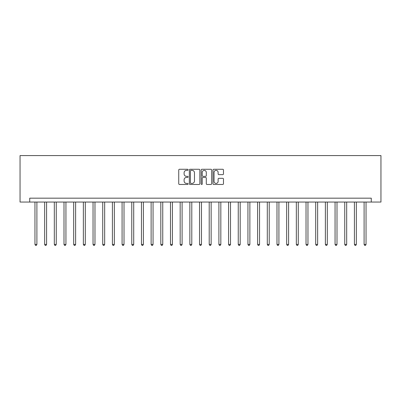 <?xml version="1.0" encoding="UTF-8"?>
<svg xmlns="http://www.w3.org/2000/svg" width="401" height="401" viewBox="0 0 401 401"><rect width="100%" height="100%" fill="white"/><g stroke="black" fill="none" stroke-linecap="round" stroke-linejoin="round"><path stroke-width="0.6" d="M188.109 169.808A0.531 0.531 0 0 0 187.578 169.277L179.498 169.277A0.762 0.762 0 0 0 178.741 170.039L178.741 183.718A0.762 0.762 0 0 0 179.498 184.48L187.578 184.48A0.531 0.531 0 0 0 188.109 183.949A0.531 0.531 0 0 0 187.578 183.417L186.53 183.417A2.431 2.431 0 0 1 184.099 180.986L184.099 179.843A2.431 2.431 0 0 1 186.53 177.412L187.578 177.412A0.531 0.531 0 0 0 188.109 176.881A0.531 0.531 0 0 0 187.578 176.345L186.53 176.345A2.431 2.431 0 0 1 184.099 173.914L184.099 172.776A2.431 2.431 0 0 1 186.53 170.34L187.578 170.34A0.531 0.531 0 0 0 188.109 169.808M222.715 174.635A0.762 0.762 0 0 0 223.477 173.879L223.477 170.039A0.762 0.762 0 0 0 222.715 169.277L213.748 169.277A0.762 0.762 0 0 0 212.986 170.039L212.986 183.718A0.762 0.762 0 0 0 213.748 184.48L222.715 184.48A0.762 0.762 0 0 0 223.477 183.718L223.477 179.082A0.762 0.762 0 0 0 222.715 178.325L218.876 178.325A0.762 0.762 0 0 0 218.119 179.082L218.119 181.382A2.035 2.035 0 0 1 216.084 183.417A2.035 2.035 0 0 1 214.049 181.382L214.049 172.375A2.035 2.035 0 0 1 216.084 170.34A2.035 2.035 0 0 1 218.119 172.375L218.119 173.879A0.762 0.762 0 0 0 218.876 174.635L222.715 174.635M371.271 202.049L380.95 202.049L380.95 155.583L20.05 155.583L20.05 202.049L371.271 202.049L371.271 198.174L29.729 198.174L29.729 202.049M199.833 170.039A0.762 0.762 0 0 0 199.076 169.277L190.104 169.277A0.762 0.762 0 0 0 189.342 170.039L189.342 183.718A0.762 0.762 0 0 0 190.104 184.48L199.076 184.48A0.762 0.762 0 0 0 199.833 183.718L199.833 170.039M201.924 169.277L210.896 169.277A0.762 0.762 0 0 1 211.658 170.039L211.658 183.718A0.762 0.762 0 0 1 210.896 184.48L207.056 184.48A0.762 0.762 0 0 1 206.294 183.718L206.294 178.169A0.762 0.762 0 0 0 205.538 177.412L202.991 177.412A0.762 0.762 0 0 0 202.229 178.169L202.229 183.949A0.531 0.531 0 0 1 201.698 184.48A0.531 0.531 0 0 1 201.167 183.949L201.167 170.039A0.762 0.762 0 0 1 201.924 169.277M190.941 170.34A0.531 0.531 0 0 0 190.41 170.871L190.41 182.886A0.531 0.531 0 0 0 190.941 183.417L192.044 183.417A2.431 2.431 0 0 0 194.475 180.986L194.475 172.776A2.431 2.431 0 0 0 192.044 170.34L190.941 170.34M206.294 172.415A2.035 2.035 0 0 0 204.264 170.38A2.035 2.035 0 0 0 202.229 172.415L202.229 175.588A0.762 0.762 0 0 0 202.991 176.345L205.538 176.345A0.762 0.762 0 0 0 206.294 175.588L206.294 172.415M34.957 202.049L34.957 244.415L36.897 244.415L36.897 202.049M36.897 244.415L36.316 245.417L35.539 245.417L34.957 244.415M44.641 202.049L44.641 244.415L46.576 244.415L46.576 202.049M46.576 244.415L45.995 245.417L45.218 245.417L44.641 244.415M54.32 202.049L54.32 244.415L56.255 244.415L56.255 202.049M56.255 244.415L55.674 245.417L54.902 245.417L54.32 244.415M64 202.049L64 244.415L65.939 244.415L65.939 202.049M65.939 244.415L65.358 245.417L64.581 245.417L64 244.415M73.684 202.049L73.684 244.415L75.619 244.415L75.619 202.049M75.619 244.415L75.037 245.417L74.26 245.417L73.684 244.415M83.363 202.049L83.363 244.415L85.298 244.415L85.298 202.049M85.298 244.415L84.716 245.417L83.944 245.417L83.363 244.415M93.042 202.049L93.042 244.415L94.977 244.415L94.977 202.049M94.977 244.415L94.4 245.417L93.623 245.417L93.042 244.415M102.726 202.049L102.726 244.415L104.661 244.415L104.661 202.049M104.661 244.415L104.08 245.417L103.303 245.417L102.726 244.415M112.405 202.049L112.405 244.415L114.34 244.415L114.34 202.049M114.34 244.415L113.759 245.417L112.987 245.417L112.405 244.415M122.084 202.049L122.084 244.415L124.019 244.415L124.019 202.049M124.019 244.415L123.443 245.417L122.666 245.417L122.084 244.415M131.769 202.049L131.769 244.415L133.703 244.415L133.703 202.049M133.703 244.415L133.122 245.417L132.345 245.417L131.769 244.415M141.448 202.049L141.448 244.415L143.383 244.415L143.383 202.049M143.383 244.415L142.801 245.417L142.029 245.417L141.448 244.415M151.127 202.049L151.127 244.415L153.062 244.415L153.062 202.049M153.062 244.415L152.485 245.417L151.708 245.417L151.127 244.415M160.811 202.049L160.811 244.415L162.746 244.415L162.746 202.049M162.746 244.415L162.164 245.417L161.387 245.417L160.811 244.415M170.49 202.049L170.49 244.415L172.425 244.415L172.425 202.049M172.425 244.415L171.844 245.417L171.072 245.417L170.49 244.415M180.169 202.049L180.169 244.415L182.104 244.415L182.104 202.049M182.104 244.415L181.528 245.417L180.751 245.417L180.169 244.415M189.853 202.049L189.853 244.415L191.788 244.415L191.788 202.049M191.788 244.415L191.207 245.417L190.43 245.417L189.853 244.415M199.533 202.049L199.533 244.415L201.467 244.415L201.467 202.049M201.467 244.415L200.886 245.417L200.114 245.417L199.533 244.415M209.212 202.049L209.212 244.415L211.147 244.415L211.147 202.049M211.147 244.415L210.57 245.417L209.793 245.417L209.212 244.415M218.896 202.049L218.896 244.415L220.831 244.415L220.831 202.049M220.831 244.415L220.249 245.417L219.472 245.417L218.896 244.415M228.575 202.049L228.575 244.415L230.51 244.415L230.51 202.049M230.51 244.415L229.928 245.417L229.156 245.417L228.575 244.415M238.254 202.049L238.254 244.415L240.189 244.415L240.189 202.049M240.189 244.415L239.613 245.417L238.836 245.417L238.254 244.415M247.938 202.049L247.938 244.415L249.873 244.415L249.873 202.049M249.873 244.415L249.292 245.417L248.515 245.417L247.938 244.415M257.617 202.049L257.617 244.415L259.552 244.415L259.552 202.049M259.552 244.415L258.971 245.417L258.199 245.417L257.617 244.415M267.297 202.049L267.297 244.415L269.231 244.415L269.231 202.049M269.231 244.415L268.655 245.417L267.878 245.417L267.297 244.415M276.981 202.049L276.981 244.415L278.916 244.415L278.916 202.049M278.916 244.415L278.334 245.417L277.557 245.417L276.981 244.415M286.66 202.049L286.66 244.415L288.595 244.415L288.595 202.049M288.595 244.415L288.013 245.417L287.241 245.417L286.66 244.415M296.339 202.049L296.339 244.415L298.274 244.415L298.274 202.049M298.274 244.415L297.697 245.417L296.92 245.417L296.339 244.415M306.023 202.049L306.023 244.415L307.958 244.415L307.958 202.049M307.958 244.415L307.377 245.417L306.6 245.417L306.023 244.415M315.702 202.049L315.702 244.415L317.637 244.415L317.637 202.049M317.637 244.415L317.056 245.417L316.284 245.417L315.702 244.415M325.381 202.049L325.381 244.415L327.316 244.415L327.316 202.049M327.316 244.415L326.74 245.417L325.963 245.417L325.381 244.415M335.061 202.049L335.061 244.415L337 244.415L337 202.049M337 244.415L336.419 245.417L335.642 245.417L335.061 244.415M344.745 202.049L344.745 244.415L346.68 244.415L346.68 202.049M346.68 244.415L346.098 245.417L345.326 245.417L344.745 244.415M354.424 202.049L354.424 244.415L356.359 244.415L356.359 202.049M356.359 244.415L355.782 245.417L355.005 245.417L354.424 244.415M364.103 202.049L364.103 244.415L366.043 244.415L366.043 202.049M366.043 244.415L365.461 245.417L364.684 245.417L364.103 244.415"/></g></svg>

